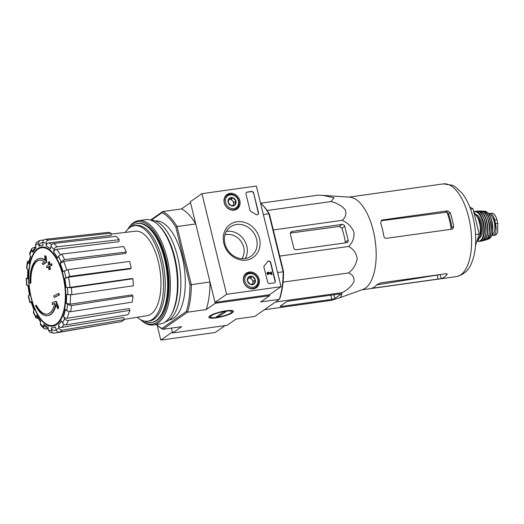<?xml version="1.0" encoding="UTF-8"?>
<svg xmlns="http://www.w3.org/2000/svg" width="524" height="524" viewBox="0 0 524 524"><rect width="100%" height="100%" fill="white"/><g stroke="black" fill="none" stroke-linecap="round" stroke-linejoin="round"><path stroke-width="0.79" d="M260.467 202.847A61.033 27.412 82 0 1 261.044 203.397L261.797 204.131A60.07 26.979 82 0 1 269.408 214.1L268.884 213.707L283.15 271.779L277.589 272.559M261.044 203.397A61.033 27.412 82 0 1 268.884 213.707L263.323 214.486M151.181 220.224L162.067 212.652L162.794 211.545A61.033 27.412 82 0 1 177.033 226.564L175.854 227.2L189.996 284.781L191.299 284.637L177.033 226.564L195.74 223.945L190.513 202.664L181.507 208.925L162.794 211.545L150.532 220.073M189.996 284.781A60.07 26.979 82 0 1 186.334 311.466L161.955 328.424L162.925 329.288L187.513 312.186A61.033 27.412 82 0 0 191.299 284.637L210.006 282.017L215.233 303.304L206.227 309.566A61.033 27.412 -98 0 0 210.006 282.017M269.441 294.77L281.061 286.687L226.63 294.305L215.01 302.387L269.441 294.77L269.663 295.68L215.233 303.304M30.071 283.36A105.075 20.816 -13.8 0 1 30.379 282.934L30.89 282.862A105.075 20.816 -13.8 0 0 30.582 283.288L30.071 283.36A28.833 12.949 82 0 1 39.431 258.581A28.833 12.949 82 0 1 45.057 260.363A103.948 88.418 46.5 0 1 44.769 255.758L45.28 255.686A100.713 41.815 -174.7 0 0 46.204 256.583A103.647 88.17 -133.5 0 0 46.669 262.19A104.047 28.434 -16.2 0 0 43.558 264.41L43.047 264.482A104.047 28.434 -16.2 0 1 46.158 262.262L46.669 262.19M39.431 258.581L39.942 258.509A28.833 12.949 82 0 1 45.018 259.897M30.89 282.862A27.294 12.262 82 0 1 39.529 260.127M30.379 282.934A27.294 12.262 82 0 1 39.274 260.153A27.294 12.262 82 0 1 44.56 261.817A103.759 28.355 163.8 0 0 42.13 263.598A102.992 42.758 5.3 0 0 43.047 264.482M46.158 262.262A103.647 88.17 -133.5 0 1 45.693 256.655L46.204 256.583M45.693 256.655A100.713 41.815 -174.7 0 1 44.769 255.758M47.429 315.69A28.833 12.949 82 0 0 55.813 304.169A103.948 92.008 65 0 0 57.778 308.728A100.713 72.155 -39.1 0 1 58.04 306.913A103.647 91.746 -115 0 1 55.754 301.333A104.047 12.635 168.5 0 0 52.413 302.597A102.992 73.786 140.9 0 0 52.151 304.379A103.759 12.596 -11.5 0 1 54.765 303.376A27.294 12.262 82 0 1 46.839 314.223A27.294 12.262 82 0 1 35.861 305.263A105.075 20.816 166.2 0 0 35.553 305.682A28.833 12.949 82 0 0 47.429 315.69L47.939 315.618A28.833 12.949 82 0 0 56.127 304.922M35.861 305.263L36.372 305.191A27.294 12.262 82 0 0 47.095 314.177M57.778 308.728L58.288 308.656A100.713 72.155 -39.1 0 1 58.55 306.841A103.647 91.746 -115 0 1 56.265 301.267L55.754 301.333M58.04 306.913L58.55 306.841M52.151 304.379L52.662 304.313A103.759 12.596 -11.5 0 1 54.732 303.507M53.697 295.929A103.929 90.547 55.2 0 0 54.267 297.363L54.771 297.291A104.459 20.691 -13.8 0 1 59.428 294.914A102.193 89.034 -124.8 0 1 58.858 293.479L58.347 293.551A104.689 20.737 166.2 0 0 53.697 295.929M54.267 297.363A104.459 20.691 -13.8 0 1 58.917 294.986L59.428 294.914M58.917 294.986A102.193 89.034 -124.8 0 1 58.347 293.551M46.774 267.744A104.689 20.737 -13.8 0 1 48.575 266.808A103.307 90.004 55.2 0 0 48.942 269.781A105.075 20.816 -13.8 0 1 49.865 269.31A102.959 89.702 -124.8 0 1 49.505 266.33A104.689 20.737 -13.8 0 1 51.424 265.373A102.193 89.034 -124.8 0 1 51.28 263.88A104.459 20.691 166.2 0 0 49.348 264.836A102.959 89.702 -124.8 0 1 49.112 261.843A103.929 20.587 166.2 0 0 48.182 262.321A103.307 90.004 55.2 0 0 48.418 265.314A104.459 20.691 166.2 0 0 46.623 266.251A103.929 90.547 55.2 0 0 46.774 267.744L47.284 267.672A104.689 20.737 -13.8 0 1 48.594 266.991M48.942 269.781L49.446 269.709A105.075 20.816 -13.8 0 1 50.376 269.238A102.959 89.702 -124.8 0 1 50.009 266.257A104.689 20.737 -13.8 0 1 51.935 265.301A102.193 89.034 -124.8 0 1 51.784 263.808L51.28 263.88M49.865 269.31L50.376 269.238M49.505 266.33L50.009 266.257M51.424 265.373L51.935 265.301M49.846 264.594A102.959 89.702 -124.8 0 1 49.623 261.771L49.112 261.843M45.261 239.324A47.311 21.248 82 0 1 48.542 240.071L111.016 233.167A45.464 20.423 82 0 0 107.728 232.42L45.261 239.324C43.682 239.684 42.87 240.752 42.817 242.54L42.994 245.37A41.566 18.668 82 0 0 38.946 246.188L38.278 243.457L39.464 240.568L43.892 239.933M39.464 240.562L36.091 242.9L35.409 245.455L36.084 248.186A41.566 18.668 82 0 0 32.868 252.411L31.807 250.197L31.787 248.533L33.359 247.603L35.108 247.4M31.787 248.533L29.685 253.177L29.796 254.631L30.857 256.845A41.566 18.668 82 0 0 28.977 263.841L27.386 261.699L26.521 267.954L28.126 270.037A41.566 18.668 82 0 0 27.851 278.735L26.207 278.257L26.639 285.279M26.645 285.279L28.289 285.757A41.566 18.668 82 0 0 29.678 294.835L28.27 295.962L29.934 302.741L31.342 301.601L31.093 301.942L34.099 310.536M31.342 301.601A41.566 18.668 82 0 0 34.165 309.671L33.294 312.324L35.959 317.885L37.787 318.389M35.959 317.878L36.798 315.166L36.772 316.096L40.518 321.906M36.798 315.166A41.566 18.668 82 0 0 40.643 321.002L40.296 323.505L40.675 325.044L44.062 328.613L45.771 329.033L48.005 328.666M44.062 328.613L43.499 326.878L43.846 324.382L44.416 326.125L48.221 328.777M43.846 324.382A41.566 18.668 82 0 0 48.116 327.1L48.293 329.93L49.898 332.295L54.372 333.166C52.78 333.244 51.843 332.419 51.575 330.677L51.398 327.847C51.666 329.576 52.59 330.408 54.175 330.336M51.398 327.847A41.566 18.668 82 0 0 55.446 327.028L56.12 329.76C56.697 331.437 57.797 332.236 59.415 332.144L121.339 321.651A45.464 20.423 82 0 0 124.201 319.66L62.277 330.146A47.311 21.248 82 0 1 59.415 332.144M62.277 330.146C60.666 330.238 59.566 329.445 58.983 327.762L58.315 325.037C58.885 326.701 59.978 327.5 61.59 327.421L123.677 317.518L124.201 319.66M58.315 325.037A41.566 18.668 82 0 0 61.524 320.806L62.585 323.02C63.411 324.376 64.635 324.998 66.273 324.887L127.948 314.728A45.464 20.423 82 0 0 129.959 310.293L68.29 320.452A47.311 21.248 82 0 1 66.273 324.887M68.29 320.452C66.653 320.564 65.421 319.941 64.596 318.585L63.535 316.372C64.347 317.721 65.572 318.343 67.203 318.245L129.127 308.557L129.959 310.293M63.535 316.372A41.566 18.668 82 0 0 65.421 309.376L66.712 310.739L70.635 311.741L132.159 302.132A45.464 20.423 82 0 0 133.004 295.936L71.487 305.544A47.311 21.248 82 0 1 70.635 311.741M71.487 305.544L67.563 304.542L66.273 303.18L70.17 304.189L131.996 294.868L133.004 295.936M66.273 303.18A41.566 18.668 82 0 0 66.541 294.481L71.821 294.717L133.325 285.796A45.464 20.423 82 0 0 132.886 278.775L71.382 287.702A47.311 21.248 82 0 1 71.821 294.717M71.382 287.702L66.103 287.46L70.039 287.401L131.845 278.539L132.886 278.775M68.48 277.209L64.721 278.388L69.659 276.403L131.269 268.196L130.365 268.825L68.48 277.209A44.448 19.964 82 0 1 70.039 287.401M131.269 268.196A45.464 20.423 82 0 0 129.605 261.424L67.996 269.637L63.057 271.615A41.566 18.668 82 0 0 60.227 263.546L61.039 261.758L64.478 259.59L126.31 252.011L125.675 253.413L63.646 261.378A44.448 19.964 82 0 1 66.659 269.893M126.31 252.011A45.464 20.423 82 0 0 123.677 246.522L61.845 254.094L58.406 256.262L57.594 258.05A41.566 18.668 82 0 0 53.756 252.214L54.096 249.712C54.47 248.134 55.459 247.171 57.064 246.83L119.197 239.71L118.928 241.675L56.697 249.326A44.448 19.964 82 0 1 60.273 254.579M119.197 239.71A45.464 20.423 82 0 0 115.994 236.337L53.861 243.45C52.256 243.798 51.267 244.76 50.894 246.339L50.553 248.834A41.566 18.668 82 0 0 46.282 246.116L46.105 243.287C46.151 241.505 46.964 240.431 48.542 240.071M38.946 246.188L40.151 243.28L42.817 242.363M46.282 246.116C46.328 244.348 47.134 243.274 48.699 242.9A44.448 19.964 82 0 1 51.765 244.584M111.016 233.167L111.153 235.387L48.699 242.9M53.756 252.214C54.123 250.642 55.105 249.679 56.697 249.326M60.227 263.546L63.646 261.378M116.603 322.457L54.372 333.166M28.997 260.742L27.386 261.699M28.977 263.841L28.676 263.055M32.868 252.411L32.855 250.741L35.717 246.693M157.102 325.129L160.783 340.102L172.403 332.019L171.44 328.096L172.625 332.937L227.056 325.319L236.069 319.05L254.775 316.431L279.364 299.328L260.651 301.948L269.663 295.68M283.55 271.687A60.07 26.979 82 0 1 279.888 298.372L279.364 299.328A61.033 27.412 82 0 0 283.15 271.779L283.55 271.687L269.408 214.1M226.244 310.765A12.648 2.502 166.2 0 0 208.997 316.771A12.648 2.502 166.2 0 0 221.744 316.745A12.648 2.502 166.2 0 0 233.049 310.863A12.648 2.502 166.2 0 0 226.244 310.765M161.955 328.424A60.07 26.979 82 0 1 156.46 324.5L156.525 324.579A61.033 27.412 82 0 0 162.925 329.288L181.638 326.668L172.625 332.937M186.334 311.466L187.513 312.186L206.227 309.566M155.366 221.004A49.983 22.447 82 0 1 184.245 267.423A49.983 22.447 82 0 1 169.219 319.994M162.067 212.652A60.07 26.979 82 0 1 175.854 227.2M195.74 223.945A61.033 27.412 -98 0 0 181.507 208.925M130.876 226.918A49.983 22.447 82 0 1 132.67 225.431A49.983 22.447 82 0 1 137.426 223.512A49.983 22.447 82 0 1 166.586 269.899A49.983 22.447 82 0 1 151.285 322.509A49.983 22.447 82 0 1 144.048 321.029M125.315 232.414A48.215 21.654 82 0 1 129.814 227.573A48.215 21.654 82 0 1 134.406 225.72A48.215 21.654 82 0 1 162.532 270.463A48.215 21.654 82 0 1 147.775 321.212A48.215 21.654 82 0 1 137.196 317.275M111.075 234.123L135.343 231.208A42.647 19.159 82 0 1 158.988 264.633A42.647 19.159 82 0 1 152.405 312.979A42.647 19.159 82 0 1 147.165 315.677L124.129 319.365M134.406 225.72L136.109 225.484A48.215 21.654 82 0 1 164.235 270.227A48.215 21.654 82 0 1 149.471 320.976L147.775 321.212M241.924 258.692A15.379 13.395 55.2 0 0 241.472 242.101A15.379 13.395 55.2 0 0 226.492 234.536A15.379 13.395 55.2 0 0 224.973 234.844M264.437 309.717L331.142 300.376L340.508 297.494L342.205 292.68C347.726 289.72 351.663 286.025 354.001 281.611C354.421 277.458 352.613 274.569 348.578 272.952C353.359 269.205 356.222 264.391 357.171 258.502C356.202 252.882 353.333 248.874 348.552 246.47C352.593 242.756 354.394 238.001 353.949 232.198C351.597 226.656 347.654 222.707 342.133 220.335C345.624 217.486 346.646 213.949 345.198 209.738C341.825 205.794 337.102 203.063 331.044 201.557L334.096 197.738L322.954 195.387L318.251 195.151L260.828 203.188M331.044 201.557L267.096 210.504M342.133 220.335L273.305 229.971M296.315 249.732L346.659 242.684A2.306 2.011 55.2 0 0 348.165 240.202L344.746 226.296A2.306 2.011 55.2 0 0 342.165 224.383L292.327 231.359A2.882 2.515 55.2 0 0 291.357 231.739A2.882 2.515 55.2 0 0 290.453 234.464L293.735 247.819A2.306 2.011 55.2 0 0 296.315 249.732M348.552 246.47L279.724 256.105M348.578 272.952L283.058 282.122M342.205 292.68L275.5 302.021M339.618 293.964L289.779 300.94A2.882 0.57 166.2 0 0 286.071 302.106L280.412 306.042A2.306 0.458 166.2 0 0 280.216 306.304A2.306 0.458 166.2 0 0 281.526 306.402L331.869 299.355A2.306 0.458 166.2 0 0 334.843 298.425L340.731 294.324A2.306 0.458 166.2 0 0 340.928 294.062A2.306 0.458 166.2 0 0 339.618 293.964M475.491 245.651L479.224 234.084L472.995 208.729L469.786 207.124M472.995 208.729L470.519 209.076M479.224 234.084L475.589 234.595M453.646 226.558A46.806 21.026 -98 0 0 450.234 212.646L447.483 210.858L382.337 219.975L381.387 220.342L380.666 222.936A46.806 21.026 82 0 1 383.909 236.317C384.256 237.693 385.055 238.368 386.319 238.348L451.976 229.158L452.769 228.837L453.646 226.558L451.957 227.73A42.673 19.165 -98 0 0 448.544 213.825L447.005 212.181A42.752 19.205 82 0 1 451.256 229.257M382.337 219.975L381.203 220.768L447.005 212.181M441.175 278.617A46.806 21.026 -98 0 0 447.057 274.524L445.852 273.757L380.706 282.881L377.11 284.532A46.806 21.026 82 0 1 371.437 288.383L441.175 278.617L440.193 274.628A42.673 19.165 -98 0 0 440.461 274.556A42.673 19.165 -98 0 0 440.691 274.484M446.88 273.797L447.057 274.524L447.214 274.091M322.954 195.387L349.855 197.188A46.806 21.026 82 0 1 375.191 240.693A46.806 21.026 82 0 1 362.772 289.49L340.803 297.383M348.165 240.202L345.349 242.16A44.854 20.148 -98 0 0 341.936 228.248L339.192 226.453L290.453 233.056M226.63 294.305L201.91 193.664L256.341 186.046L281.061 286.687M215.01 302.387L190.291 201.747L201.91 193.664M273.987 282.947L269.729 283.536A1.919 1.677 -124.8 0 1 267.581 281.945L263.972 267.247A1.919 1.677 -124.8 0 1 264.371 265.596A33.641 29.311 -124.8 0 0 267.574 261.699A1.919 1.677 -124.8 0 1 270.757 262.648L275.238 280.877A1.919 1.677 -124.8 0 1 273.987 282.947M253.662 193.042L258.496 212.737A1.919 1.677 -124.8 0 1 255.981 214.486A33.641 29.311 -124.8 0 0 251.14 211.716A1.919 1.677 -124.8 0 1 249.981 210.281L246.005 194.116A1.919 1.677 -124.8 0 1 247.256 192.046L251.513 191.45A1.919 1.677 -124.8 0 1 253.662 193.042L258.267 212.901A1.919 1.677 -124.8 0 1 257.775 214.63M236.959 221.737A20.141 17.547 -124.8 0 1 259.452 248.33A20.141 17.547 -124.8 0 1 228.588 252.653A20.141 17.547 -124.8 0 1 236.959 221.737M249.313 272.035A8.816 7.683 -124.8 0 1 258.64 277.753A8.816 7.683 -124.8 0 1 256.21 287.8A8.816 7.683 -124.8 0 1 245.068 284.82A8.816 7.683 -124.8 0 1 246.142 273.332A8.816 7.683 -124.8 0 1 249.313 272.035M229.984 193.356A8.816 7.683 -124.8 0 1 239.311 199.074A8.816 7.683 -124.8 0 1 236.887 209.122A8.816 7.683 -124.8 0 1 225.739 206.135A8.816 7.683 -124.8 0 1 226.82 194.646A8.816 7.683 -124.8 0 1 229.984 193.356M225.176 196.415A8.653 7.539 -124.8 0 1 225.543 196.323M244.505 275.1A8.653 7.539 -124.8 0 1 244.872 275.002M236.579 224.488A17.908 15.602 -124.8 0 1 255.404 235.846A17.908 15.602 -124.8 0 1 250.989 256.236A17.908 15.602 -124.8 0 1 227.96 250.439A17.908 15.602 -124.8 0 1 230.54 226.833A17.908 15.602 -124.8 0 1 236.579 224.488M226.414 231.372A17.908 15.602 -124.8 0 1 226.761 231.32A17.908 15.602 -124.8 0 1 243.863 239.619A17.908 15.602 -124.8 0 1 245.298 258.529M246.496 192.387A1.919 1.677 -124.8 0 1 247.027 192.21L251.278 191.614A1.919 1.677 -124.8 0 1 253.426 193.205M267.849 261.397A1.919 1.677 -124.8 0 1 270.528 262.812L275.002 281.041A1.919 1.677 -124.8 0 1 274.511 282.77M270.856 273.476L270.528 272.133L271.268 271.897L271.936 274.615L268.157 272.945A0.576 0.504 -124.8 0 0 267.843 272.925M268.157 272.945L271.936 274.615M267.502 272.441A1.153 1.002 -124.8 0 0 268.308 274.556L268.543 274.399A1.153 1.002 -124.8 0 1 267.613 272.356A1.153 1.002 -124.8 0 1 268.55 272.277L271.17 273.633L270.757 271.969M268.393 272.781A0.576 0.504 -124.8 0 0 267.803 273.482A0.576 0.504 -124.8 0 0 268.406 273.849L268.543 274.399M252.437 276.495L255.299 279.882L254.238 283.818L250.308 284.368L247.446 280.982L248.514 277.045L252.437 276.495A4.441 3.865 -124.8 0 1 255.299 279.882A4.441 3.865 -124.8 0 1 254.238 283.818A4.441 3.865 -124.8 0 1 250.308 284.368A4.441 3.865 -124.8 0 1 247.446 280.982A4.441 3.865 -124.8 0 1 248.514 277.045A4.441 3.865 -124.8 0 1 252.437 276.495L250.505 277.844L248.055 278.185M244.996 281.322A7.212 6.281 -124.8 0 1 253.105 274.039A7.212 6.281 -124.8 0 1 256.02 285.927A7.212 6.281 -124.8 0 1 244.996 281.322M243.758 281.709A8.168 7.12 -124.8 0 1 246.319 273.993A8.168 7.12 -124.8 0 1 256.832 276.639A8.168 7.12 -124.8 0 1 255.653 287.407A8.168 7.12 -124.8 0 1 243.758 281.709M252.568 284.172L252.83 283.196A3.845 3.347 -124.8 0 1 252.358 284.204M248.042 278.231A3.845 3.347 -124.8 0 1 248.54 278.12A3.845 3.347 -124.8 0 1 251.933 279.534L250.505 277.844M251.933 279.534A3.845 3.347 -124.8 0 1 252.837 281.303A3.845 3.347 -124.8 0 1 252.83 283.196L253.367 281.231L251.933 279.534M253.367 281.231L255.299 279.882M233.114 197.817L235.977 201.196L234.909 205.133L230.979 205.683L228.117 202.297L229.184 198.36L233.114 197.817A4.441 3.865 -124.8 0 1 235.977 201.196A4.441 3.865 -124.8 0 1 234.909 205.133A4.441 3.865 -124.8 0 1 230.979 205.683A4.441 3.865 -124.8 0 1 228.117 202.297A4.441 3.865 -124.8 0 1 229.184 198.36A4.441 3.865 -124.8 0 1 233.114 197.817L231.176 199.159L228.733 199.5M225.667 202.644A7.212 6.281 -124.8 0 1 233.776 195.36A7.212 6.281 -124.8 0 1 236.697 207.242A7.212 6.281 -124.8 0 1 225.667 202.644M224.429 203.03A8.168 7.12 -124.8 0 1 226.997 195.308A8.168 7.12 -124.8 0 1 237.503 197.954A8.168 7.12 -124.8 0 1 236.324 208.722A8.168 7.12 -124.8 0 1 224.429 203.03M233.239 205.487L233.508 204.511A3.845 3.347 -124.8 0 1 233.036 205.526M228.713 199.546A3.845 3.347 -124.8 0 1 229.211 199.434A3.845 3.347 -124.8 0 1 232.61 200.856L231.176 199.159M232.61 200.856A3.845 3.347 -124.8 0 1 233.514 202.618A3.845 3.347 -124.8 0 1 233.508 204.511L234.038 202.546L232.61 200.856M234.038 202.546L235.977 201.196M160.783 340.102L215.207 332.485L225.13 325.587M127.876 229.211A51.712 23.226 82 0 1 132.913 223.696A51.712 23.226 82 0 1 168.748 276.495A51.712 23.226 82 0 1 140.537 319.647M137.747 223.473A49.983 22.447 82 0 1 150.185 228.562A49.983 22.447 82 0 1 162.165 314.145A49.983 22.447 82 0 1 151.606 322.457M127.804 229.283A52.669 23.659 82 0 1 133.535 222.661A52.669 23.659 82 0 1 138.552 220.637A52.669 23.659 82 0 1 169.278 269.519A52.669 23.659 82 0 1 153.152 324.965A52.669 23.659 82 0 1 140.445 319.601M138.552 220.637L145.607 219.648A52.669 23.659 82 0 1 158.379 225.071A52.669 23.659 82 0 1 171.001 315.252A52.669 23.659 82 0 1 160.213 323.976L153.152 324.965M158.379 225.071L159.355 226.027A51.424 23.095 82 0 1 171.676 314.066L171.001 315.252M151.01 220.231A51.424 23.095 82 0 1 179.778 268.052A51.424 23.095 82 0 1 165.243 321.933M211.414 315.671A10.997 2.181 -13.8 0 1 224.213 311.439A10.997 2.181 -13.8 0 1 231.713 312.166A10.997 2.181 -13.8 0 1 221.665 316.424A10.997 2.181 -13.8 0 1 210.786 317.308A10.997 2.181 -13.8 0 1 211.414 315.671M223.473 311.983L226.021 311.623L218.816 316.64L216.268 316.994L223.473 311.983M218.521 315.428L218.816 316.64M488.643 213.713A9.419 4.231 82 0 1 489.567 213.327L493.038 213.366C494.676 214.362 495.973 216.478 496.922 219.7L497.8 223.27L497.649 232.158L495.73 234.942L493.051 235.558A9.419 4.231 82 0 1 491.761 235.315M489.567 213.327A9.419 4.231 82 0 1 494.663 220.021L495.54 223.584A9.419 4.231 82 0 1 493.051 235.558M488.971 214.152A10.572 4.749 82 0 1 494.649 223.977A10.572 4.749 82 0 1 491.885 234.981M492.743 217.65A8.384 3.766 82 0 1 493.863 219.628A0.963 0.432 82 0 1 493.955 219.91L495.088 224.501A0.963 0.432 82 0 1 495.141 224.816A8.384 3.766 82 0 1 494.551 230.58M62.893 275.624A39.241 17.626 82 0 1 56.251 323.976A39.241 17.626 82 0 1 31.263 297.625A39.241 17.626 82 0 1 37.905 249.273A39.241 17.626 82 0 1 62.893 275.624M37.859 248.579A39.955 17.947 82 0 1 65.814 295.929A39.955 17.947 82 0 1 37.925 315.324A39.955 17.947 82 0 1 37.859 248.579M42.817 242.54A44.422 19.951 82 0 1 46.105 243.287M35.409 245.455A44.422 19.951 82 0 1 38.278 243.457M29.796 254.631A44.422 19.951 82 0 1 31.807 250.197M26.835 268.681A44.422 19.951 82 0 1 27.68 262.478M26.966 285.456A44.422 19.951 82 0 1 26.527 278.434M30.182 302.407A44.422 19.951 82 0 1 28.519 295.634M35.992 316.954A44.422 19.951 82 0 1 33.353 311.459M43.499 326.878A44.422 19.951 82 0 1 40.296 323.505M51.575 330.677A44.422 19.951 82 0 1 48.293 329.93M58.983 327.762A44.422 19.951 82 0 1 56.12 329.76M64.596 318.585A44.422 19.951 82 0 1 62.585 323.02M67.563 304.542A44.422 19.951 82 0 1 66.712 310.739M67.426 287.761A44.422 19.951 82 0 1 67.871 294.783M64.721 278.388A41.566 18.668 82 0 1 66.103 287.46M64.216 270.81A44.422 19.951 82 0 1 65.873 277.582M58.406 256.262A44.422 19.951 82 0 1 61.039 261.758M50.894 246.339A44.422 19.951 82 0 1 54.096 249.712M56.127 330.238L56.271 330.218A44.448 19.964 82 0 1 56.127 330.238L53.684 330.362M64.079 324.487A44.448 19.964 82 0 1 61.59 327.421M69.05 311.741A44.448 19.964 82 0 1 67.203 318.245M70.485 294.855A44.448 19.964 82 0 1 70.17 304.189M67.996 269.637A47.311 21.248 82 0 1 69.659 276.403M61.845 254.094A47.311 21.248 82 0 1 64.478 259.59M53.861 243.45A47.311 21.248 82 0 1 57.064 246.83M440.134 274.556A42.752 19.205 82 0 1 438.444 275.008A42.752 19.205 82 0 1 438.378 275.021M443.317 183.898A46.806 21.026 82 0 1 470.624 227.337A46.806 21.026 82 0 1 456.293 276.607C463.897 274.746 469.039 270.089 471.724 262.642C473.847 257.467 475.124 251.494 475.55 244.734C476.146 234.687 475.058 224.652 472.294 214.63C469.871 205.978 466.445 198.812 462.037 193.146L455.304 186.852L452.284 185.214L443.317 183.898L348.853 197.116M450.234 212.646L448.544 213.825M447.483 210.858L445.813 212.017M438.103 279.148L437.134 275.218M292.327 231.359L290.663 232.518M342.165 224.383L339.192 226.453M344.746 226.296L341.936 228.248M334.843 298.425L333.945 294.757M340.731 294.324L340.633 293.918M331.869 299.355L330.847 295.195M281.526 306.402L281.283 305.433M496.922 219.7L494.663 220.021M497.8 223.27L495.54 223.584M473.965 212.672A15.189 6.819 82 0 1 480.279 227.331A15.189 6.819 82 0 1 476.84 241.459M475.091 213.628A14.803 6.648 82 0 1 480.285 225.988A14.803 6.648 82 0 1 478.681 239.291M477.456 216.7A11.148 5.011 82 0 1 480.115 235.689M476.172 214.689A11.921 5.351 82 0 1 482.237 225.713A11.921 5.351 82 0 1 479.434 237.975M473.834 212.141A14.803 6.648 82 0 1 483.567 225.916A14.803 6.648 82 0 1 477.528 240.968M473.781 211.919A15.183 6.819 82 0 1 475.203 211.362A15.183 6.819 82 0 1 484.032 225.458A15.183 6.819 82 0 1 479.408 241.44L481.058 241.158A15.137 6.799 82 0 0 485.545 225.248A15.137 6.799 82 0 0 476.866 211.179L476.866 211.179C485.421 209.41 489.776 240.509 481.058 241.158M480.639 213.013A14.947 6.714 82 0 1 484.183 238.361M483.96 218.56A11.724 5.266 82 0 1 485.859 232.119M478.274 211.355A14.79 6.642 82 0 1 487.255 225.012A14.79 6.642 82 0 1 482.368 240.608M480.966 211.015L478.006 211.277A14.98 6.727 82 0 1 479.1 211.041A14.98 6.727 82 0 1 487.523 224.973A14.98 6.727 82 0 1 483.246 240.68A14.98 6.727 82 0 1 482.146 240.745L485.054 240.189A14.764 6.629 82 0 0 489.134 224.744A14.764 6.629 82 0 0 480.966 211.015C489.043 210.117 493.058 238.839 485.054 240.189M484.726 213.242A14.574 6.543 82 0 1 488.054 237.018M487.608 218.298A11.345 5.096 82 0 1 489.436 231.366M482.408 211.342A14.207 6.38 82 0 1 490.739 224.521A14.207 6.38 82 0 1 486.351 239.481M482.139 211.231A14.397 6.465 82 0 1 483.226 211.1A14.397 6.465 82 0 1 491.021 224.482A14.397 6.465 82 0 1 487.196 239.488A14.397 6.465 82 0 1 486.115 239.658L488.827 238.872A14.03 6.301 82 0 0 492.436 224.285A14.03 6.301 82 0 0 484.962 211.251C487.733 211.788 489.947 214.643 491.604 219.798L492.743 230.92C492.514 234.732 491.204 237.379 488.827 238.872M488.696 213.923A13.657 6.137 82 0 1 491.682 235.276M495.141 224.816L494.754 224.868M495.088 224.501L494.721 224.554M29.423 295.163L27.962 285.58M30.497 256.085L28.669 263.055M27.811 269.316L27.523 278.558M151.285 322.509L151.927 322.417M137.426 223.512L138.074 223.421M376.808 284.866L440.461 274.556M361.835 289.831L456.293 276.607M246.319 273.993L244.335 275.375M255.653 287.407L253.662 288.789M226.997 195.308L225.006 196.69M236.324 208.722L234.339 210.104M231.713 312.166L232.649 310.693M210.786 317.308L209.273 316.431M473.938 212.567L478.163 218.141L480.482 227.239L479.991 236.219L476.827 241.499M477.344 241.132L479.408 241.44M476.866 211.179L473.598 212.004M484.962 211.251L482.119 211.231M495.37 235.171L496.955 233.684"/></g></svg>
